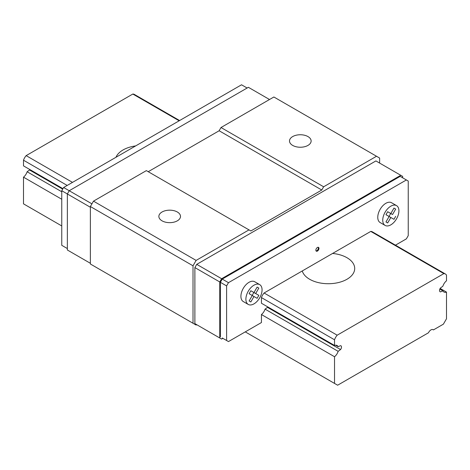 <?xml version="1.0" encoding="UTF-8"?>
<svg xmlns="http://www.w3.org/2000/svg" width="470" height="470" viewBox="0 0 470 470"><rect width="100%" height="100%" fill="white"/><g stroke="black" fill="none" stroke-linecap="round" stroke-linejoin="round"><path stroke-width="0.7" d="M115.996 157.262A26.391 15.24 180 0 1 123.028 149.971A26.391 15.24 180 0 1 135.66 145.912M337.636 385.212L428.458 332.778A4.4 2.538 -60 0 1 433.146 329.687A4.4 2.538 -60 0 1 433.434 329.905L443.392 324.159L446.5 318.772L446.5 292.093A7.038 4.066 -60 0 1 443.915 292.005A7.038 4.066 -60 0 1 442.881 290.865L440.466 291.876A2.814 1.627 -60 0 1 440.114 291.758A2.814 1.627 -60 0 1 440.466 287.981L442.881 286.207A7.038 4.066 -60 0 1 446.5 280.801L446.5 275.138A8.36 4.823 120 0 0 445.39 274.004A8.36 4.823 120 0 0 443.85 273.611L337.178 335.198A8.36 4.823 120 0 0 334.528 339.787L334.528 345.45A7.038 4.066 -60 0 1 337.113 345.538A7.038 4.066 -60 0 1 338.147 346.678L340.562 345.662A2.814 1.627 -60 0 1 340.914 345.779A2.814 1.627 -60 0 1 340.562 349.557L338.147 351.331A7.038 4.066 -60 0 1 334.528 356.736L334.528 383.42L337.636 385.212M432.817 329.546L433.434 329.905M440.161 288.433L446.5 292.093M439.826 289.097L442.881 290.865M439.838 291.512L440.466 291.876M179.599 120.543L134.361 94.429A8.36 4.823 120 0 0 132.822 94.041L179.164 120.796M445.39 274.004L372.299 231.804A8.36 4.823 120 0 0 370.76 231.41L443.85 273.611M332.578 253.453A26.391 15.24 180 0 1 354.703 268.488A26.391 15.24 180 0 1 330.451 283.674A26.391 15.24 180 0 1 302.263 270.955M132.822 94.041L26.15 155.629L72.492 182.383M370.76 231.41L264.087 292.998L337.178 335.198M26.15 155.629A8.36 4.823 120 0 0 23.5 160.211L67.192 185.439M264.087 292.998A8.36 4.823 120 0 0 261.438 297.586L334.528 339.787M23.5 160.211L23.5 165.875L62.956 188.658M261.438 297.586L261.438 303.25L334.528 345.45M335.615 345.215L338.147 346.678M29.839 169.535A2.814 1.627 -60 0 1 29.534 169.987L62.686 189.128M267.777 306.91A2.814 1.627 -60 0 1 267.471 307.356L340.562 349.557M29.534 169.987L27.119 171.762L61.758 191.76M267.471 307.356L265.057 309.131L338.147 351.331M27.119 171.762A7.038 4.066 -60 0 1 23.5 177.167L61.758 199.251M265.057 309.131A7.038 4.066 -60 0 1 261.438 314.536L334.528 356.736M23.5 177.167L23.5 203.845L61.758 225.935M245.264 331.879L334.528 383.42M315.869 250.175A2.197 1.269 120 0 0 316.322 251.18A2.197 1.269 120 0 0 318.525 249.911A2.197 1.269 120 0 0 318.525 247.373A2.197 1.269 120 0 0 316.827 247.96A2.197 1.269 120 0 0 315.869 250.175M248.254 304.431L243.278 301.558A11.439 6.604 -60 0 1 243.278 288.351A11.439 6.604 -60 0 1 254.717 281.747L259.693 284.62A11.439 6.604 120 0 0 250.88 287.687A11.439 6.604 120 0 0 245.886 299.196A11.439 6.604 120 0 0 248.254 304.431A11.439 6.604 120 0 0 253.97 303.867A11.439 6.604 120 0 0 261.443 293.785A11.439 6.604 120 0 0 259.693 284.62M261.438 314.536L261.438 322.543L228.467 341.572L226.605 340.497L226.605 285.907L228.467 282.676L406.38 179.963L408.242 181.038L408.242 235.629L406.38 238.86L395.452 245.17M385.106 225.418L380.13 222.545A11.439 6.604 -60 0 1 380.13 209.344A11.439 6.604 -60 0 1 391.569 202.74L396.545 205.613A11.439 6.604 120 0 0 387.732 208.674A11.439 6.604 120 0 0 382.739 220.183A11.439 6.604 120 0 0 385.106 225.418A11.439 6.604 120 0 0 390.829 224.854A11.439 6.604 120 0 0 398.296 214.778A11.439 6.604 120 0 0 396.545 205.613M67.357 248.56L61.758 245.322L61.758 190.732L63.62 187.501L241.533 84.788L247.132 88.019M222.245 337.983L226.605 340.497M406.38 179.963L400.158 176.368L222.245 279.086L220.383 282.317L220.383 336.908M222.868 338.341L221.629 339.064L219.76 337.983L219.76 281.959L221.629 278.722L400.781 175.292L402.643 176.368L402.643 177.807M90.369 263.282L67.357 249.993L67.357 193.969L69.219 190.732L248.371 87.302L269.522 99.511M379.631 163.078L379.631 158.055L376.517 156.257L323.642 186.784L321.78 190.015L250.863 230.958L146.358 170.622L93.483 201.148L90.369 206.536L90.369 263.999L196.119 325.052L196.742 324.694L194.88 323.619L194.88 267.589L196.742 264.357L375.894 160.928L400.781 175.292M376.517 156.257L273.881 96.996L221.006 127.523L219.138 130.76L148.22 171.703M248.994 229.883L196.119 260.409L193.011 265.797L193.011 323.26M292.669 136.576A10.816 6.245 180 0 1 304.454 135.225A10.816 6.245 180 0 1 311.134 140.994A10.816 6.245 180 0 1 300.318 147.239A10.816 6.245 180 0 1 289.502 140.994A10.816 6.245 180 0 1 292.669 136.576M221.006 127.523L323.642 186.784M219.138 130.76L321.78 190.015M162.038 211.999A10.816 6.245 180 0 1 173.824 210.642A10.816 6.245 180 0 1 180.498 216.412A10.816 6.245 180 0 1 169.682 222.657A10.816 6.245 180 0 1 158.866 216.412A10.816 6.245 180 0 1 162.038 211.999M93.483 201.148L196.119 260.409M90.369 206.536L193.011 265.797M196.742 264.357L221.629 278.722M194.88 267.589L219.76 281.959M194.88 323.619L219.76 337.983M61.758 190.732L90.369 207.252M63.62 187.501L91.926 203.845M220.383 282.317L226.605 285.907M222.245 279.086L228.467 282.676M252.255 295.518L249.112 300.964L250.827 301.957L253.97 296.505L249.112 293.703L250.827 290.73L253.97 292.546L257.119 287.1L258.835 288.087L257.119 287.1M255.686 293.538L250.827 290.73L258.835 295.354L255.686 293.538L258.835 288.087M252.143 295.448L253.859 292.481M253.97 296.505L257.119 298.327L258.835 295.354M395.687 209.079L393.972 208.087L395.687 209.079L392.544 214.526L387.68 211.717L390.711 213.468L388.995 216.441M392.544 214.526L390.711 213.468M395.687 216.341L393.972 219.314L385.964 214.69L387.68 211.717L390.829 213.533L393.972 208.087M390.829 217.498L387.68 222.945L385.964 221.952L389.113 216.505M316.057 250.921A2.197 1.269 120 0 0 317.902 249.552A2.197 1.269 120 0 0 318.166 247.267"/></g></svg>
